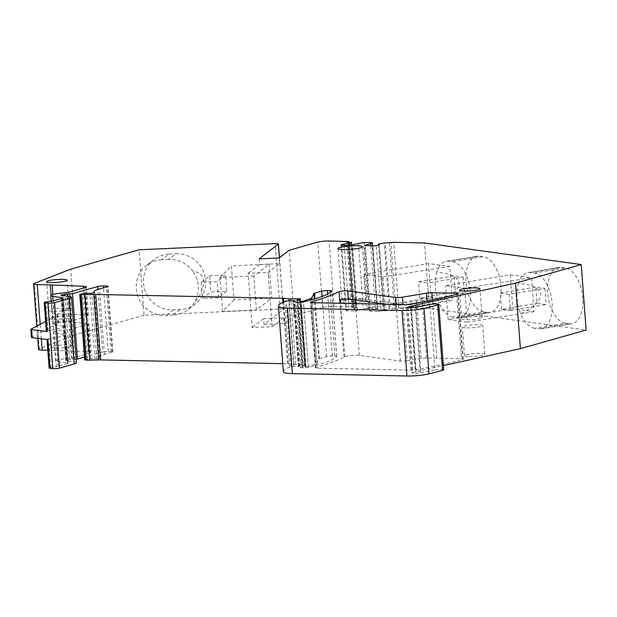 <?xml version="1.0" encoding="UTF-8"?>
<svg xmlns="http://www.w3.org/2000/svg" width="617" height="617" viewBox="0 0 617 617"><rect width="100%" height="100%" fill="white"/><g stroke="black" fill="none" stroke-linecap="round" stroke-linejoin="round"><path stroke-width="0.46" stroke-dasharray="3.08 2.31" d="M382.926 276.956L449.832 266.459L452.384 300.417L385.478 310.914L382.926 276.956L363.837 274.326L428.491 263.521L449.832 266.459M385.478 310.914L366.39 308.284L363.837 274.326M366.39 308.284L431.044 297.479L452.384 300.417M428.491 263.521L431.044 297.479M389.497 243.005L394.425 308.492L398.621 307.814L429.44 308.454L586.15 330.041M429.44 308.454L424.511 242.975M569.252 323.717A28.243 15.24 -99.5 0 0 571.805 323.686A28.243 15.24 -99.5 0 0 582.517 295.643A28.243 15.24 -99.5 0 0 565.056 267.932L561.208 267.408A28.243 15.24 -99.5 0 0 558.647 267.431A28.243 15.24 -99.5 0 0 547.942 295.474A28.243 15.24 -99.5 0 0 565.396 323.185L534.731 328.313L538.587 328.838L569.252 323.717L565.396 323.185M487.523 312.457A28.243 15.24 -99.5 0 0 490.075 312.426A28.243 15.24 -99.5 0 0 500.78 284.383A28.243 15.24 -99.5 0 0 483.319 256.672L479.478 256.148A28.243 15.24 -99.5 0 0 476.918 256.178A28.243 15.24 -99.5 0 0 466.213 284.213A28.243 15.24 -99.5 0 0 483.666 311.924L453.001 317.053L456.858 317.585L487.523 312.457L483.666 311.924M463.166 277.102L464.377 293.268L455.338 292.018L454.127 275.853L463.166 277.102L427.55 283.049L428.761 299.222L464.377 293.268M544.896 288.355L546.114 304.528L537.068 303.279L535.857 287.113L544.896 288.355L509.28 294.309L510.498 310.482L546.114 304.528M510.228 274.781L512.781 308.739L534.114 311.678L531.561 277.719L510.228 274.781L445.567 285.586L464.655 288.216L531.561 277.719M534.731 328.313A28.243 15.24 80.5 0 1 520.848 314.13C527.959 309.271 538.317 305.924 540.924 294.486C537.122 283.943 526.131 285.046 518.511 283.134A28.243 15.24 80.5 0 1 527.99 272.56A28.243 15.24 80.5 0 1 530.551 272.529L534.391 273.061A28.243 15.24 80.5 0 1 551.853 300.764A28.243 15.24 80.5 0 1 541.14 328.807A28.243 15.24 80.5 0 1 538.587 328.838M453.001 317.053A28.243 15.24 80.5 0 1 439.111 302.87C446.23 298.011 456.588 294.664 459.195 283.234C455.385 272.683 444.402 273.786 436.782 271.881A28.243 15.24 80.5 0 1 446.253 261.3A28.243 15.24 80.5 0 1 448.814 261.269L452.654 261.801A28.243 15.24 80.5 0 1 470.123 289.504A28.243 15.24 80.5 0 1 459.41 317.554A28.243 15.24 80.5 0 1 456.858 317.585M428.761 299.222L419.722 297.972L455.338 292.018M419.722 297.972L418.511 281.807L454.127 275.853M418.511 281.807L427.55 283.049M510.498 310.482L501.459 309.233L537.068 303.279M501.459 309.233L500.24 293.067L535.857 287.113M500.24 293.067L509.28 294.309M534.114 311.678L467.208 322.174L464.655 288.216M467.208 322.174L448.119 319.544L512.781 308.739M448.119 319.544L445.567 285.586M415.866 307.227L420.632 370.586L443.361 365.588M264.061 324.357L284.067 323.447L283.643 317.786L263.636 318.696L264.061 324.357L283.257 309.541A4.095 0.571 -4.3 0 0 283.334 309.418A4.095 0.571 -4.3 0 0 280.056 309.102L144.046 315.279L139.118 249.792M144.046 315.279L75.629 334.638L70.708 269.159M75.629 334.638L39.241 348.867A8.191 1.141 -4.3 0 0 38.539 349.399M31.459 337.46A4.095 0.571 -4.3 0 1 31.637 337.275L57.959 323.215A12.278 1.72 -4.3 0 0 58.492 322.66A12.278 1.72 -4.3 0 0 54.921 321.727L57.08 350.425A12.278 1.72 -4.3 0 0 55.229 350.348L47.802 350.194M52.877 294.479L54.319 313.637A12.278 1.72 -4.3 0 1 57.882 314.57A12.278 1.72 -4.3 0 1 57.35 315.133L45.635 321.388M46.375 331.229A4.095 0.571 -4.3 0 1 48.049 330.635L49.661 330.35A6.139 0.856 -4.3 0 1 53.679 329.894L64.592 327.064A4.095 0.571 -4.3 0 0 65.286 326.686A4.095 0.571 -4.3 0 0 64.6 326.424L54.99 325.097A12.278 1.72 -4.3 0 1 52.946 324.311A12.278 1.72 -4.3 0 1 62.957 321.866L68.564 321.303A4.095 0.571 -4.3 0 0 71.21 320.863L87.113 316.367A8.191 1.141 -4.3 0 0 88.501 315.611A8.191 1.141 -4.3 0 0 85.524 314.955L54.319 313.637M76.431 362.757A13.104 1.828 -4.3 0 0 74.241 361.917L66.813 361.014L61.893 295.528M76.169 359.349L69.675 359.688L66.258 360.652L66.813 361.014M84.514 357.135L102.607 352.014L97.895 289.442M84.714 359.842L90.784 358.732A8.191 1.141 -4.3 0 0 94.933 358.839L99.453 358.261A32.747 4.581 -4.3 0 1 98.836 357.467A32.747 4.581 -4.3 0 1 104.381 354.451L112.263 352.214A4.095 0.571 -4.3 0 0 112.957 351.837A4.095 0.571 -4.3 0 0 111.153 351.505L108.268 351.443A4.095 0.571 -4.3 0 0 102.607 352.014M283.38 371.85A77.781 10.875 -4.3 0 1 289.789 366.976A38.478 5.383 -4.3 0 1 291.209 366.459L299.715 366.19L298.404 366.722L301.073 367.709A4.095 0.571 -4.3 0 0 302.677 367.886L303.063 367.894A4.095 0.571 -4.3 0 0 308.438 367.393A122.814 17.168 -4.3 0 0 336.759 356.564A4.095 0.571 -4.3 0 0 336.805 356.472A4.095 0.571 -4.3 0 0 334.992 356.132L332.285 356.078A4.095 0.571 -4.3 0 0 326.617 356.657L319.506 358.67A4.095 0.571 -4.3 0 0 318.819 358.994L316.822 363.282A12.278 1.72 -4.3 0 1 315.58 364.022L308.369 366.598L305.993 366.86L304.937 366.722L305.546 366.205L302.029 365.488L305.454 364.338L295.659 364.346A4.095 0.571 -4.3 0 1 293.908 364.308L288.386 363.822A4.095 0.571 -4.3 0 0 287.591 363.783L282.763 363.683M443.677 369.853A5.322 0.74 -4.3 0 0 440.546 369.406A5.322 0.74 -4.3 0 0 434.885 369.945L429.956 304.459M407.22 307.42L412.148 372.899L412.981 372.452C411.755 373.424 414.184 373.547 420.27 372.815L434.885 369.945M408.115 307.744L412.981 372.452L415.326 371.781L410.513 307.821M420.632 370.586L415.326 371.781M394.425 308.492L390.067 308.4L385.147 242.921M378.406 245.018L383.265 309.641L390.067 308.4M384.175 309.387L379.247 243.9M383.265 309.641L384.206 310.251L379.285 244.764M384.206 310.251L381.136 311.122L376.208 245.635M381.136 311.122L377.735 311.462L372.815 245.982M377.735 311.462L370.277 311.307L365.357 245.828M370.771 245.936L375.529 309.202L369.614 310.883L364.686 245.396M369.614 310.883L370.277 311.307M375.529 309.202L377.249 308.23L372.568 245.975M371.997 242.643L377.249 308.23L368.264 308.045L357.413 310.629L352.484 245.142M358.408 243.468L363.328 308.955M357.413 310.629L354.011 310.976L349.091 245.489M354.011 310.976L346.553 310.821L341.633 245.335M346.553 310.821L345.89 310.39L340.962 244.91M344.139 245.389L348.96 309.518L345.89 310.39M348.998 245.489L353.78 309.032L348.96 309.518M353.78 309.032L356.402 307.798L351.698 245.227M349.924 245.404L354.69 308.778M351.15 242.211L356.402 307.798L351.721 307.605L346.8 242.126M348.196 242.149L353.086 307.22L351.721 307.605M353.086 307.22L352.531 306.865L347.61 241.378M284.067 323.447L294.078 315.727L322.683 307.628A8.191 1.141 -4.3 0 1 334.013 306.479L352.531 306.865M294.078 315.727L289.157 250.24M268.364 275.691L268.125 272.459L248.111 273.362L252.183 327.527L272.197 326.624L268.364 275.691M259.132 258.87L259.556 264.531L279.57 263.621L268.125 272.459M279.57 263.621L279.146 257.968M283.643 317.786L272.197 326.624M477.612 316.583A10.234 1.435 -4.3 0 0 467.077 317.285A10.234 1.435 -4.3 0 0 461.717 318.958A10.234 1.435 -4.3 0 0 466.236 319.807A10.234 1.435 -4.3 0 0 476.771 319.097A10.234 1.435 -4.3 0 0 482.132 317.423A10.234 1.435 -4.3 0 0 477.612 316.583M427.041 301.204L425.784 301.458M406.688 304.651L396.253 305.562L386.658 304.243M427.049 301.243L432.478 300.841L432.432 300.086M407.151 360.76A4.913 0.686 -4.3 0 1 400.364 361.068L359.364 355.423A8.191 1.141 -4.3 0 0 357.12 355.269A8.191 1.141 -4.3 0 0 345.782 356.418A8.191 1.141 -4.3 0 0 344.803 356.773A271.611 37.969 -4.3 0 1 343.993 357.174A271.611 37.969 -4.3 0 1 343.561 357.39A271.611 37.969 -4.3 0 1 316.051 367.493A4.095 0.571 -4.3 0 0 315.418 367.848A4.095 0.571 -4.3 0 0 317.223 368.187L410.999 370.131A4.095 0.571 -4.3 0 0 415.696 369.768A203.016 28.382 -4.3 0 0 462.557 359.472A4.095 0.571 -4.3 0 0 462.573 359.472A4.095 0.571 -4.3 0 0 463.267 359.094A4.095 0.571 -4.3 0 0 461.462 358.755L426.532 358.03A4.913 0.686 -4.3 0 0 421.095 358.431L407.151 360.76L402.839 303.363A4.913 0.686 -4.3 0 1 396.045 303.672L355.045 298.026A8.191 1.141 -4.3 0 0 347.14 298.104A8.191 1.141 -4.3 0 0 340.484 299.376A271.611 37.969 -4.3 0 1 339.682 299.777M361.007 299.075A12.278 1.72 175.7 0 1 366.429 300.093A12.278 1.72 175.7 0 1 359.996 302.099A12.278 1.72 175.7 0 1 347.348 302.947A12.278 1.72 175.7 0 1 341.934 301.929A12.278 1.72 175.7 0 1 348.358 299.924A12.278 1.72 175.7 0 1 361.007 299.075M64.716 308.037A10.234 1.435 -4.3 0 0 54.18 308.739A10.234 1.435 -4.3 0 0 48.82 310.413A10.234 1.435 -4.3 0 0 53.34 311.253A10.234 1.435 -4.3 0 0 63.875 310.552A10.234 1.435 -4.3 0 0 69.235 308.878A10.234 1.435 -4.3 0 0 64.716 308.037M49.144 368.01A4.095 0.571 -4.3 0 1 50.818 367.416L52.422 367.13A6.139 0.856 -4.3 0 1 56.448 366.675L67.361 363.845A4.095 0.571 -4.3 0 0 68.047 363.467A4.095 0.571 -4.3 0 0 67.369 363.205L57.759 361.878A12.278 1.72 -4.3 0 1 55.707 361.099A12.278 1.72 -4.3 0 1 65.718 358.647L71.333 358.091A4.095 0.571 -4.3 0 0 73.971 357.652L89.874 353.148A8.191 1.141 -4.3 0 0 91.262 352.392A8.191 1.141 -4.3 0 0 88.293 351.736L57.08 350.425M89.874 353.148L87.722 324.449A8.191 1.141 -4.3 0 0 89.103 323.694A8.191 1.141 -4.3 0 0 86.133 323.038L54.921 321.727M87.722 324.449L71.819 328.946A4.095 0.571 -4.3 0 1 69.173 329.385L63.559 329.948A12.278 1.72 -4.3 0 0 53.556 332.401A12.278 1.72 -4.3 0 0 55.599 333.18L65.209 334.507A4.095 0.571 -4.3 0 1 65.896 334.769A4.095 0.571 -4.3 0 1 65.201 335.147L54.288 337.977A6.139 0.856 -4.3 0 0 50.262 338.432L48.658 338.718A4.095 0.571 -4.3 0 0 46.985 339.311A4.095 0.571 -4.3 0 0 47.771 339.589M422.321 302.037L422.221 300.633A4.913 0.686 -4.3 0 0 416.776 301.034L402.839 303.363M422.221 300.633L432.494 300.841L436.805 358.246M468.997 356.587A10.234 1.435 -4.3 0 0 479.54 355.878A10.234 1.435 -4.3 0 0 484.893 354.212A10.234 1.435 -4.3 0 0 480.381 353.364A10.234 1.435 -4.3 0 0 469.846 354.073A10.234 1.435 -4.3 0 0 464.485 355.747A10.234 1.435 -4.3 0 0 468.997 356.587M466.838 327.889A10.234 1.435 -4.3 0 0 477.381 327.18A10.234 1.435 -4.3 0 0 482.741 325.506A10.234 1.435 -4.3 0 0 478.221 324.665A10.234 1.435 -4.3 0 0 467.686 325.375A10.234 1.435 -4.3 0 0 462.326 327.041A10.234 1.435 -4.3 0 0 466.838 327.889M56.101 348.042A10.234 1.435 -4.3 0 0 66.644 347.332A10.234 1.435 -4.3 0 0 71.996 345.659A10.234 1.435 -4.3 0 0 67.484 344.818A10.234 1.435 -4.3 0 0 56.941 345.52A10.234 1.435 -4.3 0 0 51.589 347.194A10.234 1.435 -4.3 0 0 56.101 348.042M53.941 319.336A10.234 1.435 -4.3 0 0 64.484 318.634A10.234 1.435 -4.3 0 0 69.837 316.961A10.234 1.435 -4.3 0 0 65.325 316.12A10.234 1.435 -4.3 0 0 54.79 316.822A10.234 1.435 -4.3 0 0 49.429 318.495A10.234 1.435 -4.3 0 0 53.941 319.336M518.511 283.134C515.797 292.99 516.576 303.317 520.848 314.13M436.782 271.881C434.067 281.73 434.846 292.057 439.111 302.87M269.166 264.169L271.719 298.127L233.928 299.839L231.375 265.888L269.166 264.169L253.834 276L256.387 309.95L271.719 298.127M233.928 299.839L222.59 311.485L220.038 277.534L253.834 276M220.038 277.534L231.375 265.888M222.59 311.485L256.387 309.95M168.603 259.418L161.801 259.726L169.073 254.111A28.243 27.356 -127.7 0 0 153.911 259.641A28.243 27.356 -127.7 0 0 143.553 283.257A28.243 27.356 -127.7 0 0 173.254 309.896L180.079 309.587A28.243 27.356 -127.7 0 0 195.227 304.058A28.243 27.356 -127.7 0 0 205.584 280.442A28.243 27.356 -127.7 0 0 175.876 253.803L168.603 259.418A28.243 27.356 -127.7 0 1 192.496 270.763C196.329 272.598 201.705 271.372 203.988 281.892C202.168 291.779 199.121 298.404 194.825 301.759C200.232 291.147 199.453 280.812 192.496 270.763M180.079 309.587L172.814 315.194A28.243 27.356 -127.7 0 0 187.961 309.665A28.243 27.356 -127.7 0 0 194.825 301.759M169.073 254.111L175.876 253.803M161.801 259.726A28.243 27.356 -127.7 0 0 146.638 265.248A28.243 27.356 -127.7 0 0 138.115 297.008A28.243 27.356 -127.7 0 0 165.981 315.503L172.814 315.194M209.618 275.799L225.629 275.066L217.184 281.583L201.173 282.316L209.618 275.799L210.837 291.964L226.84 291.239L225.629 275.066M201.173 282.316L202.391 298.481L210.837 291.964M226.84 291.239L218.403 297.756L202.391 298.481M218.403 297.756L217.184 281.583M263.636 318.696L252.183 327.527M259.556 264.531L248.111 273.362M398.621 307.814L393.7 242.334M534.391 273.061L565.056 267.932M530.551 272.529L561.208 267.408M452.654 261.801L483.319 256.672M448.814 261.269L479.478 256.148M39.241 348.867L34.321 283.388M41.308 338.818L40.213 324.287M55.229 350.348L51.088 295.196M57.959 323.215L57.35 315.133M85.524 314.955L83.503 288.077M87.113 316.367L84.953 287.669M71.21 320.863L69.05 292.165M68.564 321.303L66.405 292.605M62.957 321.866L60.798 293.168M54.99 325.097L53.178 300.973M64.6 326.424L62.494 298.343M64.592 327.064L62.433 298.358M55.515 329.632L53.355 300.934M53.679 329.894L51.527 301.189M49.661 330.35L47.501 301.651M48.049 330.635L45.897 301.937M74.241 361.917L69.32 296.438M68.024 361.061L63.096 295.582M67.461 361.022L62.533 295.543M66.258 360.652L61.361 295.497M69.675 359.688L64.87 295.828M72.397 359.402L67.646 296.206M74.742 359.418L70.014 296.553M108.268 351.443L103.486 287.823M111.153 351.505L106.301 287.028M112.263 352.214L107.343 286.735M104.381 354.451L99.453 288.964M99.453 358.261L94.54 292.882M96.838 358.786L91.918 293.306M94.933 358.839L90.005 293.36M90.784 358.732L85.863 293.245M87.444 358.986L82.516 293.499M85.061 359.657L80.141 294.17M287.591 363.783L282.964 302.307M288.386 363.822L283.735 301.96M293.908 364.308L289.118 300.649M295.659 364.346L290.869 300.61M303.803 364.138L298.937 299.415M305.037 364.562L300.117 299.075M302.307 365.333L297.386 299.854M302.23 365.58L297.479 302.392M305.546 366.205L300.649 300.98M305.446 366.506L300.525 301.019M305.214 366.567L300.294 301.088M305.662 366.853L300.811 302.307M305.993 366.86L301.142 302.276M308.369 366.598L303.502 301.914M315.58 364.022L310.767 300.07M316.822 363.282L312.04 299.715M318.819 358.994L314.315 299.06M319.506 358.67L315.009 298.852M326.617 356.657L322.089 296.461M332.285 356.078L327.619 294.016M334.992 356.132L330.211 292.45M336.759 356.564L331.838 291.085M308.438 367.393L303.51 301.914M303.063 367.894L298.142 302.415M302.677 367.886L297.749 302.399M301.073 367.709L296.145 302.222M298.489 366.783L293.561 301.304M298.682 366.575L293.785 301.381M299.368 366.382L294.502 301.636M298.335 366.028L293.407 300.541M293.669 366.143L288.748 300.664M291.209 366.459L286.288 300.98M289.789 366.976L284.861 301.497M420.27 372.815L415.341 307.335M416.19 371.573L411.392 307.783M395.79 308.107L390.862 242.62M389.111 308.477L384.183 242.99M364.3 242.489L369.228 307.968M368.264 308.045L363.344 242.566M334.013 306.479L329.092 241M322.683 307.628L317.763 242.142M283.257 309.541L279.362 257.798M280.056 309.102L275.136 243.622M402.994 304.582L403.048 305.253M456.611 294.27L461.462 358.755M462.557 359.472L457.629 293.993M415.696 369.768L410.775 304.281M410.999 370.131L406.071 304.644M312.295 302.708L317.223 368.187M316.051 367.493L311.169 302.631M343.993 357.174L339.944 303.279M396.168 304.443L396.253 305.562M88.293 351.736L86.133 323.038M73.971 357.652L71.819 328.946M71.333 358.091L69.173 329.385M65.718 358.647L63.559 329.948M57.759 361.878L55.599 333.18M67.369 363.205L65.209 334.507M67.361 363.845L65.201 335.147M58.283 366.413L56.124 337.715M56.448 366.675L54.288 337.977M52.422 367.13L50.262 338.432M50.818 367.416L48.658 338.718M344.803 356.773L340.777 303.294M359.364 355.423L355.469 303.595M355.191 299.908L355.045 298.026M400.364 361.068L396.045 303.672M421.095 358.431L416.938 303.163M416.922 302.939L416.776 301.034M426.532 358.03L422.329 302.137M173.254 309.896L165.981 315.503M31.637 337.275L31.027 329.193M541.14 328.807L571.805 323.686M527.99 272.56L558.647 267.431M459.41 317.554L490.075 312.426M446.253 261.3L476.918 256.178M37.714 338.386L36.789 326.115M58.492 322.66L57.882 314.57M88.501 315.611L86.341 286.913M52.946 324.311L51.211 301.212M65.286 326.686L63.127 297.988M65.911 360.845L60.99 295.358M112.957 351.837L108.029 286.357M98.836 357.467L93.992 293.075M99.491 358.315L94.571 292.828M305.454 364.338L300.533 298.852M302.029 365.488L297.286 302.384M305.793 366.313L300.872 300.834M304.937 366.722L300.101 302.361M336.805 356.472L331.877 290.993M298.404 366.722L293.484 301.243M299.715 366.19L294.872 301.767M372.599 245.975L377.28 308.199M351.729 245.219L356.433 307.767M353.433 307.035L348.559 242.157M283.334 309.418L279.447 257.729M461.717 318.958L459.557 290.26M482.132 317.423L479.972 288.725M463.267 359.094L458.338 293.607M315.418 367.848L310.49 302.369M362.41 246.731L366.429 300.093M337.923 248.574L341.934 301.929M48.82 310.413L46.661 281.714M69.235 308.878L67.076 280.18M91.262 352.392L89.103 323.694M55.707 361.099L53.556 332.401M68.047 363.467L65.896 334.769M484.893 354.212L482.741 325.506M464.485 355.747L462.326 327.041M71.996 345.659L69.837 316.961M51.589 347.194L49.429 318.495M195.227 304.058L187.961 309.665M153.911 259.641L146.638 265.248"/><path stroke-width="0.93" d="M370.771 245.936L370.609 243.723L364.686 245.396L372.815 245.982L376.208 245.635L379.285 244.764L378.337 244.162L384.183 242.99L393.7 242.334L424.511 242.975L581.229 264.562L586.15 330.041L520.401 348.651L515.48 283.164L581.229 264.562M443.361 365.588L520.401 348.651M415.866 307.227L415.711 305.107L515.48 283.164M349.924 245.404L349.762 243.291L351.482 242.319L346.8 242.126L348.512 241.548L329.092 241A8.191 1.141 -4.3 0 0 317.763 242.142L289.157 250.24L279.146 257.968L259.132 258.87L278.329 244.062A4.095 0.571 -4.3 0 0 278.414 243.931A4.095 0.571 -4.3 0 0 275.136 243.622L139.118 249.792L70.708 269.159L34.321 283.388A8.191 1.141 -4.3 0 0 33.619 283.92A8.191 1.141 -4.3 0 0 37.228 284.591L50.309 284.861A12.278 1.72 -4.3 0 1 52.16 284.938L52.877 294.479M37.714 338.386L38.539 349.399A8.191 1.141 -4.3 0 0 42.157 350.07L41.308 338.818M47.802 350.194L42.157 350.07M51.211 301.212L50.787 295.612A12.278 1.72 -4.3 0 1 60.798 293.168L66.405 292.605A4.095 0.571 -4.3 0 0 69.05 292.165L84.953 287.669A8.191 1.141 -4.3 0 0 86.341 286.913A8.191 1.141 -4.3 0 0 83.372 286.257L52.16 284.938M50.787 295.612A12.278 1.72 -4.3 0 0 52.831 296.399L62.448 297.726A4.095 0.571 -4.3 0 1 63.127 297.988A4.095 0.571 -4.3 0 1 62.433 298.358L51.527 301.189A6.139 0.856 -4.3 0 0 47.501 301.651L45.897 301.937A4.095 0.571 -4.3 0 0 44.216 302.531A4.095 0.571 -4.3 0 0 45.002 302.8L47.91 303.148A4.095 0.571 -4.3 0 0 54.597 302.638L69.281 298.481A13.104 1.828 -4.3 0 0 71.503 297.271A13.104 1.828 -4.3 0 0 69.32 296.438L61.338 295.173L64.754 294.209L72.544 293.646L97.679 286.535A4.095 0.571 -4.3 0 1 103.347 285.956L106.224 286.018A4.095 0.571 -4.3 0 1 108.029 286.357A4.095 0.571 -4.3 0 1 107.343 286.735L99.453 288.964A32.747 4.581 -4.3 0 0 93.907 291.98A32.747 4.581 -4.3 0 0 94.532 292.782L90.005 293.36A8.191 1.141 -4.3 0 1 85.863 293.245L80.141 294.17L81.297 294.602A8.191 1.141 -4.3 0 0 84.799 294.671L93.815 294.44A8.191 1.141 -4.3 0 1 95.72 294.432L282.663 298.304A4.095 0.571 -4.3 0 1 283.465 298.343L288.98 298.821A4.095 0.571 -4.3 0 0 290.738 298.859L300.533 298.852L297.109 300.001L300.626 300.718L300.016 301.235L301.073 301.381L303.448 301.119L310.652 298.543A12.278 1.72 -4.3 0 0 311.901 297.803L313.899 293.515A4.095 0.571 -4.3 0 1 314.585 293.183L321.696 291.17A4.095 0.571 -4.3 0 1 327.357 290.599L330.072 290.653A4.095 0.571 -4.3 0 1 331.877 290.993A4.095 0.571 -4.3 0 1 331.838 291.085A122.814 17.168 -4.3 0 1 303.51 301.914A4.095 0.571 -4.3 0 1 298.142 302.415L297.749 302.399A4.095 0.571 -4.3 0 1 296.145 302.222L293.484 301.243L294.787 300.71L286.288 300.98A38.478 5.383 -4.3 0 0 284.861 301.497A77.781 10.875 -4.3 0 0 278.46 306.425A77.781 10.875 -4.3 0 0 278.46 306.479A20.469 2.861 -4.3 0 0 287.491 308.153L402.014 310.521A16.374 2.291 -4.3 0 0 424.041 308.392L437.654 304.914A5.322 0.74 -4.3 0 0 438.756 304.366A5.322 0.74 -4.3 0 0 435.617 303.926A5.322 0.74 -4.3 0 0 429.956 304.459L415.341 307.335C409.264 308.06 406.834 307.937 408.061 306.965L407.22 307.42M44.216 302.531L46.375 331.229A4.095 0.571 -4.3 0 0 47.162 331.499L31.637 329.655A4.095 0.571 -4.3 0 1 30.85 329.378A4.095 0.571 -4.3 0 1 31.027 329.193L45.635 321.388M71.503 297.271L76.431 362.757A13.104 1.828 -4.3 0 1 74.21 363.961L59.525 368.118A4.095 0.571 -4.3 0 1 52.838 368.634L49.923 368.287L47.771 339.589L32.238 337.738L31.637 329.655M76.169 359.349L84.514 357.135M79.794 294.363L84.714 359.842L85.223 359.996L80.295 294.51M282.763 363.683L100.648 359.912A8.191 1.141 -4.3 0 0 98.735 359.919L89.727 360.151A8.191 1.141 -4.3 0 1 86.218 360.081L85.223 359.996M283.38 371.85A77.781 10.875 -4.3 0 0 283.38 371.904A77.781 10.875 -4.3 0 0 283.388 371.958A20.469 2.861 -4.3 0 0 292.412 373.632L287.491 308.153M438.756 304.366L443.677 369.853A5.322 0.74 -4.3 0 1 442.574 370.393L428.969 373.879A16.374 2.291 -4.3 0 1 406.935 376L292.412 373.632M408.115 307.744L408.061 306.965L415.711 305.107M378.337 244.162L378.406 245.018M370.609 243.723L372.321 242.751L372.568 245.975M371.997 242.643L363.344 242.566L349.091 245.489L341.633 245.335L340.962 244.91L344.039 244.039L344.139 245.389M349.762 243.291L348.852 243.553L348.998 245.489M348.852 243.553L344.039 244.039M351.15 242.211L351.698 245.227M475.46 287.884A10.234 1.435 -4.3 0 0 464.917 288.586A10.234 1.435 -4.3 0 0 459.557 290.26A10.234 1.435 -4.3 0 0 464.077 291.101A10.234 1.435 -4.3 0 0 474.612 290.399A10.234 1.435 -4.3 0 0 479.972 288.725A10.234 1.435 -4.3 0 0 475.46 287.884M311.169 302.631L311.122 302.006A4.095 0.571 -4.3 0 0 310.49 302.369A4.095 0.571 -4.3 0 0 312.295 302.708L406.071 304.644A4.095 0.571 -4.3 0 0 410.775 304.281A203.016 28.382 -4.3 0 0 457.629 293.993A4.095 0.571 -4.3 0 0 457.644 293.985A4.095 0.571 -4.3 0 0 458.338 293.607A4.095 0.571 -4.3 0 0 456.534 293.268L431.885 292.759A4.913 0.686 -4.3 0 0 426.44 293.16L402.438 297.17L402.994 304.582M425.784 301.458L406.688 304.651M311.122 302.006A271.611 37.969 -4.3 0 0 339.072 291.694A4.913 0.686 -4.3 0 1 339.651 291.486A4.913 0.686 -4.3 0 1 346.445 290.8A4.913 0.686 -4.3 0 1 347.795 290.892L395.644 297.479A4.913 0.686 -4.3 0 0 402.438 297.17M339.944 303.279L339.682 299.777L348.404 298.975L347.795 290.892M386.658 304.243L348.404 298.975M356.996 245.72A12.278 1.72 175.7 0 1 362.41 246.731A12.278 1.72 175.7 0 1 355.986 248.744A12.278 1.72 175.7 0 1 343.337 249.584A12.278 1.72 175.7 0 1 337.923 248.574A12.278 1.72 175.7 0 1 344.348 246.569A12.278 1.72 175.7 0 1 356.996 245.72M62.556 279.339A10.234 1.435 -4.3 0 0 52.021 280.041A10.234 1.435 -4.3 0 0 46.661 281.714A10.234 1.435 -4.3 0 0 51.18 282.555A10.234 1.435 -4.3 0 0 61.715 281.853A10.234 1.435 -4.3 0 0 67.076 280.18A10.234 1.435 -4.3 0 0 62.556 279.339M47 339.497L49.144 368.01A4.095 0.571 -4.3 0 0 49.923 368.287M30.85 329.378L31.459 337.46A4.095 0.571 -4.3 0 0 32.238 337.738M40.213 324.287L37.228 284.591M51.088 295.196L50.309 284.861M83.503 288.077L83.372 286.257M53.178 300.973L52.831 296.399M62.494 298.343L62.448 297.726M47.162 331.499L45.002 302.8M52.838 368.634L47.91 303.148M59.525 368.118L54.597 302.638M74.21 363.961L69.281 298.481M64.87 295.828L64.754 294.209M67.646 296.206L67.477 293.916M70.014 296.553L69.814 293.939M77.464 359.133L72.544 293.646M97.895 289.442L97.679 286.535M103.486 287.823L103.347 285.956M106.301 287.028L106.224 286.018M86.218 360.081L81.297 294.602M89.727 360.151L84.799 294.671M98.735 359.919L93.815 294.44M100.648 359.912L95.72 294.432M282.964 302.307L282.663 298.304M283.735 301.96L283.465 298.343M289.118 300.649L288.98 298.821M290.869 300.61L290.738 298.859M298.937 299.415L298.875 298.651M297.479 302.392L297.301 300.093M300.811 302.307L300.741 301.374M301.142 302.276L301.073 301.381M303.502 301.914L303.448 301.119M310.767 300.07L310.652 298.543M312.04 299.715L311.901 297.803M314.315 299.06L313.899 293.515M315.009 298.852L314.585 293.183M322.089 296.461L321.696 291.17M327.619 294.016L327.357 290.599M330.211 292.45L330.072 290.653M294.502 301.636L294.44 300.895M283.388 371.958L278.46 306.479M406.935 376L402.014 310.521M428.969 373.879L424.041 308.392M442.574 370.393L437.654 304.914M410.513 307.821L410.405 306.302M411.392 307.783L411.261 306.086M348.165 241.741L348.196 242.149M279.362 257.798L278.329 244.062M426.44 293.16L427.041 301.204M432.432 300.086L431.885 292.759M456.534 293.268L456.611 294.27M339.682 299.777L339.072 291.694M395.644 297.479L396.168 304.443M340.777 303.294L340.491 299.507M355.469 303.595L355.191 299.908M36.789 326.115L33.619 283.92M93.992 293.075L93.907 291.98M297.286 302.384L297.109 300.001M300.101 302.361L300.016 301.235M294.872 301.767L294.787 300.71M283.38 371.904L278.46 306.425M372.352 242.712L372.599 245.975M351.513 242.28L351.729 245.219M348.559 242.157L348.512 241.548M279.447 257.729L278.414 243.931"/></g></svg>
